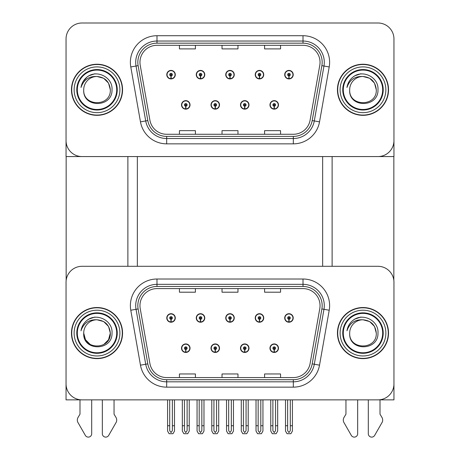 <?xml version="1.0" encoding="UTF-8"?>
<svg xmlns="http://www.w3.org/2000/svg" width="460" height="460" viewBox="0 0 460 460"><rect width="100%" height="100%" fill="white"/><g stroke="black" fill="none" stroke-linecap="round" stroke-linejoin="round"><path stroke-width="0.69" d="M181.522 348.197A4.255 4.255 0 0 0 185.777 352.452A4.255 4.255 0 0 0 190.037 348.197A4.255 4.255 0 0 0 185.777 343.936A4.255 4.255 0 0 0 181.522 348.197M211.002 348.197A4.255 4.255 0 0 0 215.257 352.452A4.255 4.255 0 0 0 219.518 348.197A4.255 4.255 0 0 0 215.257 343.936A4.255 4.255 0 0 0 211.002 348.197M240.482 348.197A4.255 4.255 0 0 0 244.743 352.452A4.255 4.255 0 0 0 248.998 348.197A4.255 4.255 0 0 0 244.743 343.936A4.255 4.255 0 0 0 240.482 348.197M255.225 317.969A4.255 4.255 0 0 0 259.48 322.224A4.255 4.255 0 0 0 263.735 317.969A4.255 4.255 0 0 0 259.48 313.709A4.255 4.255 0 0 0 255.225 317.969M225.745 317.969A4.255 4.255 0 0 0 230 322.224A4.255 4.255 0 0 0 234.255 317.969A4.255 4.255 0 0 0 230 313.709A4.255 4.255 0 0 0 225.745 317.969M196.265 317.969A4.255 4.255 0 0 0 200.52 322.224A4.255 4.255 0 0 0 204.775 317.969A4.255 4.255 0 0 0 200.52 313.709A4.255 4.255 0 0 0 196.265 317.969M166.779 317.969A4.255 4.255 0 0 0 171.039 322.224A4.255 4.255 0 0 0 175.294 317.969A4.255 4.255 0 0 0 171.039 313.709A4.255 4.255 0 0 0 166.779 317.969M269.962 348.197A4.255 4.255 0 0 0 274.223 352.452A4.255 4.255 0 0 0 278.478 348.197A4.255 4.255 0 0 0 274.223 343.936A4.255 4.255 0 0 0 269.962 348.197M284.705 317.969A4.255 4.255 0 0 0 288.96 322.224A4.255 4.255 0 0 0 293.221 317.969A4.255 4.255 0 0 0 288.96 313.709A4.255 4.255 0 0 0 284.705 317.969M393.955 399.866L393.955 282.262A15.962 15.962 0 0 0 377.988 266.3L82.012 266.3A15.962 15.962 0 0 0 66.044 282.262L66.044 399.866L393.955 399.866M322.644 156.567L322.644 266.3M137.356 156.567L137.356 266.3M181.522 104.897A4.255 4.255 0 0 0 185.777 109.152A4.255 4.255 0 0 0 190.037 104.897A4.255 4.255 0 0 0 185.777 100.642A4.255 4.255 0 0 0 181.522 104.897M211.002 104.897A4.255 4.255 0 0 0 215.257 109.152A4.255 4.255 0 0 0 219.518 104.897A4.255 4.255 0 0 0 215.257 100.642A4.255 4.255 0 0 0 211.002 104.897M240.482 104.897A4.255 4.255 0 0 0 244.743 109.152A4.255 4.255 0 0 0 248.998 104.897A4.255 4.255 0 0 0 244.743 100.642A4.255 4.255 0 0 0 240.482 104.897M255.225 74.669A4.255 4.255 0 0 0 259.48 78.93A4.255 4.255 0 0 0 263.735 74.669A4.255 4.255 0 0 0 259.48 70.414A4.255 4.255 0 0 0 255.225 74.669M225.745 74.669A4.255 4.255 0 0 0 230 78.93A4.255 4.255 0 0 0 234.255 74.669A4.255 4.255 0 0 0 230 70.414A4.255 4.255 0 0 0 225.745 74.669M196.265 74.669A4.255 4.255 0 0 0 200.52 78.93A4.255 4.255 0 0 0 204.775 74.669A4.255 4.255 0 0 0 200.52 70.414A4.255 4.255 0 0 0 196.265 74.669M166.779 74.669A4.255 4.255 0 0 0 171.039 78.93A4.255 4.255 0 0 0 175.294 74.669A4.255 4.255 0 0 0 171.039 70.414A4.255 4.255 0 0 0 166.779 74.669M269.962 104.897A4.255 4.255 0 0 0 274.223 109.152A4.255 4.255 0 0 0 278.478 104.897A4.255 4.255 0 0 0 274.223 100.642A4.255 4.255 0 0 0 269.962 104.897M284.705 74.669A4.255 4.255 0 0 0 288.96 78.93A4.255 4.255 0 0 0 293.221 74.669A4.255 4.255 0 0 0 288.96 70.414A4.255 4.255 0 0 0 284.705 74.669M393.955 156.567L393.955 38.962A15.962 15.962 0 0 0 377.988 23L82.012 23A15.962 15.962 0 0 0 66.044 38.962L66.044 156.567L393.955 156.567M71.472 333.08A25.541 25.541 0 0 0 97.014 358.622A25.541 25.541 0 0 0 122.561 333.08A25.541 25.541 0 0 0 97.014 307.539A25.541 25.541 0 0 0 71.472 333.08M337.439 333.08A25.541 25.541 0 0 0 362.986 358.622A25.541 25.541 0 0 0 388.527 333.08A25.541 25.541 0 0 0 362.986 307.539A25.541 25.541 0 0 0 337.439 333.08M139.961 305.624A17.031 17.031 0 0 1 156.992 288.592L303.008 288.592A17.031 17.031 0 0 1 319.78 308.579L310.097 363.498A17.031 17.031 0 0 1 293.325 377.568L166.675 377.568A17.031 17.031 0 0 1 149.902 363.498L140.22 308.579A17.031 17.031 0 0 1 139.961 305.624M137.833 305.624A19.159 19.159 0 0 0 138.121 308.947L147.809 363.866A19.159 19.159 0 0 0 166.675 379.695L293.325 379.695A19.159 19.159 0 0 0 312.19 363.866L321.879 308.947A19.159 19.159 0 0 0 303.008 286.465L156.992 286.465A19.159 19.159 0 0 0 137.833 305.624M130.784 310.241A26.605 26.605 0 0 1 156.992 279.013L303.008 279.013A26.605 26.605 0 0 1 329.216 310.241L319.527 365.159A26.605 26.605 0 0 1 293.325 387.147L166.675 387.147A26.605 26.605 0 0 1 140.472 365.159L130.784 310.241L136.028 309.321A21.287 21.287 0 0 1 156.992 284.337L303.008 284.337A21.287 21.287 0 0 1 323.972 309.321L314.289 364.234A21.287 21.287 0 0 1 293.325 381.823L166.675 381.823A21.287 21.287 0 0 1 145.711 364.234L136.028 309.321A21.287 21.287 0 0 1 135.706 305.624M377.988 266.3L82.012 266.3M66.044 282.262L66.044 383.899A15.962 15.962 0 0 0 82.012 399.866L377.988 399.866A15.962 15.962 0 0 0 393.955 383.899L393.955 282.262M222.019 288.592L222.019 292.198L237.981 292.198L237.981 288.592M179.446 288.592L179.446 292.198L195.408 292.198L195.408 288.592M264.592 288.592L264.592 292.198L280.554 292.198L280.554 288.592M237.981 377.568L237.981 373.963L222.019 373.963L222.019 377.568M195.408 377.568L195.408 373.963L179.446 373.963L179.446 377.568M280.554 377.568L280.554 373.963L264.592 373.963L264.592 377.568M71.472 89.786A25.541 25.541 0 0 0 97.014 115.328A25.541 25.541 0 0 0 122.561 89.786A25.541 25.541 0 0 0 97.014 64.239A25.541 25.541 0 0 0 71.472 89.786M337.439 89.786A25.541 25.541 0 0 0 362.986 115.328A25.541 25.541 0 0 0 388.527 89.786A25.541 25.541 0 0 0 362.986 64.239A25.541 25.541 0 0 0 337.439 89.786M139.961 62.324A17.031 17.031 0 0 1 156.992 45.298L303.008 45.298A17.031 17.031 0 0 1 319.78 65.28L310.097 120.198A17.031 17.031 0 0 1 293.325 134.274L166.675 134.274A17.031 17.031 0 0 1 149.902 120.198L140.22 65.28A17.031 17.031 0 0 1 139.961 62.324M137.833 62.324A19.159 19.159 0 0 0 138.121 65.653L147.809 120.572A19.159 19.159 0 0 0 166.675 136.401L293.325 136.401A19.159 19.159 0 0 0 312.19 120.572L321.879 65.653A19.159 19.159 0 0 0 303.008 43.171L156.992 43.171A19.159 19.159 0 0 0 137.833 62.324M130.784 66.947A26.605 26.605 0 0 1 156.992 35.719L303.008 35.719A26.605 26.605 0 0 1 329.216 66.947L319.527 121.865A26.605 26.605 0 0 1 293.325 143.848L166.675 143.848A26.605 26.605 0 0 1 140.472 121.865L130.784 66.947L136.028 66.021A21.287 21.287 0 0 1 156.992 41.038L303.008 41.038A21.287 21.287 0 0 1 323.972 66.021L314.289 120.94A21.287 21.287 0 0 1 293.325 138.529L166.675 138.529A21.287 21.287 0 0 1 145.711 120.94L136.028 66.021A21.287 21.287 0 0 1 135.706 62.324M377.988 23L82.012 23M66.044 38.962L66.044 140.605A15.962 15.962 0 0 0 82.012 156.567L377.988 156.567A15.962 15.962 0 0 0 393.955 140.605L393.955 38.962M222.019 45.298L222.019 48.898L237.981 48.898L237.981 45.298M179.446 45.298L179.446 48.898L195.408 48.898L195.408 45.298M264.592 45.298L264.592 48.898L280.554 48.898L280.554 45.298M237.981 134.274L237.981 130.669L222.019 130.669L222.019 134.274M195.408 134.274L195.408 130.669L179.446 130.669L179.446 134.274M280.554 134.274L280.554 130.669L264.592 130.669L264.592 134.274M275.551 399.866L275.551 430.669L274.223 432.567L272.889 430.669L272.889 425.73L270.762 425.73L270.762 431.049L272.297 433.711L276.144 433.711L277.679 431.049L277.679 399.866M274.166 349.525L274.045 352.182A3.99 3.99 0 0 1 270.233 348.197A3.99 3.99 0 0 1 274.223 344.201A3.99 3.99 0 0 1 278.214 348.197A3.99 3.99 0 0 1 274.396 352.182L274.281 349.525A1.328 1.328 0 0 0 275.551 348.197A1.328 1.328 0 0 0 274.223 346.863A1.328 1.328 0 0 0 272.889 348.197A1.328 1.328 0 0 0 274.166 349.525L274.2 348.726A0.535 0.535 0 0 1 273.688 348.197A0.535 0.535 0 0 1 274.223 347.662A0.535 0.535 0 0 1 274.752 348.197A0.535 0.535 0 0 1 274.246 348.726L274.281 349.525M270.762 399.866L270.762 425.73M272.889 399.866L272.889 425.73M275.551 425.73L277.679 425.73M290.294 399.866L290.294 430.669L288.96 432.567L287.632 430.669L287.632 425.73L285.505 425.73L285.505 431.049L287.04 433.711L290.887 433.711L292.422 431.049L292.422 399.866M288.903 319.297L288.788 321.954A3.99 3.99 0 0 1 284.97 317.969A3.99 3.99 0 0 1 288.96 313.979A3.99 3.99 0 0 1 292.951 317.969A3.99 3.99 0 0 1 289.133 321.954L289.018 319.297A1.328 1.328 0 0 0 290.294 317.969A1.328 1.328 0 0 0 288.96 316.635A1.328 1.328 0 0 0 287.632 317.969A1.328 1.328 0 0 0 288.903 319.297L288.938 318.498A0.535 0.535 0 0 1 288.431 317.969A0.535 0.535 0 0 1 288.96 317.434A0.535 0.535 0 0 1 289.495 317.969A0.535 0.535 0 0 1 288.983 318.498L289.018 319.297M285.505 399.866L285.505 425.73M287.632 399.866L287.632 425.73M290.294 425.73L292.422 425.73M274.166 106.225L274.045 108.882A3.99 3.99 0 0 1 270.233 104.897A3.99 3.99 0 0 1 274.223 100.907A3.99 3.99 0 0 1 278.214 104.897A3.99 3.99 0 0 1 274.396 108.882L274.281 106.225A1.328 1.328 0 0 0 275.551 104.897A1.328 1.328 0 0 0 274.223 103.569A1.328 1.328 0 0 0 272.889 104.897A1.328 1.328 0 0 0 274.166 106.225L274.2 105.426A0.535 0.535 0 0 1 273.688 104.897A0.535 0.535 0 0 1 274.223 104.362A0.535 0.535 0 0 1 274.752 104.897A0.535 0.535 0 0 1 274.246 105.426L274.281 106.225M288.903 75.998L288.788 78.66A3.99 3.99 0 0 1 284.97 74.669A3.99 3.99 0 0 1 288.96 70.679A3.99 3.99 0 0 1 292.951 74.669A3.99 3.99 0 0 1 289.133 78.66L289.018 75.998A1.328 1.328 0 0 0 290.294 74.669A1.328 1.328 0 0 0 288.96 73.341A1.328 1.328 0 0 0 287.632 74.669A1.328 1.328 0 0 0 288.903 75.998L288.938 75.204A0.535 0.535 0 0 1 288.431 74.669A0.535 0.535 0 0 1 288.96 74.14A0.535 0.535 0 0 1 289.495 74.669A0.535 0.535 0 0 1 288.983 75.204L289.018 75.998M259.423 75.998L259.308 78.66A3.99 3.99 0 0 1 255.49 74.669A3.99 3.99 0 0 1 259.48 70.679A3.99 3.99 0 0 1 263.471 74.669A3.99 3.99 0 0 1 259.653 78.66L259.538 75.998A1.328 1.328 0 0 0 260.808 74.669A1.328 1.328 0 0 0 259.48 73.341A1.328 1.328 0 0 0 258.152 74.669A1.328 1.328 0 0 0 259.423 75.998L259.457 75.204A0.535 0.535 0 0 1 258.951 74.669A0.535 0.535 0 0 1 259.48 74.14A0.535 0.535 0 0 1 260.015 74.669A0.535 0.535 0 0 1 259.503 75.204L259.538 75.998M229.942 75.998L229.827 78.66A3.99 3.99 0 0 1 226.009 74.669A3.99 3.99 0 0 1 230 70.679A3.99 3.99 0 0 1 233.99 74.669A3.99 3.99 0 0 1 230.172 78.66L230.058 75.998A1.328 1.328 0 0 0 231.328 74.669A1.328 1.328 0 0 0 230 73.341A1.328 1.328 0 0 0 228.672 74.669A1.328 1.328 0 0 0 229.942 75.998L229.977 75.204A0.535 0.535 0 0 1 229.465 74.669A0.535 0.535 0 0 1 230 74.14A0.535 0.535 0 0 1 230.535 74.669A0.535 0.535 0 0 1 230.023 75.204L230.058 75.998M200.462 75.998L200.347 78.66A3.99 3.99 0 0 1 196.529 74.669A3.99 3.99 0 0 1 200.52 70.679A3.99 3.99 0 0 1 204.51 74.669A3.99 3.99 0 0 1 200.692 78.66L200.577 75.998A1.328 1.328 0 0 0 201.848 74.669A1.328 1.328 0 0 0 200.52 73.341A1.328 1.328 0 0 0 199.191 74.669A1.328 1.328 0 0 0 200.462 75.998L200.497 75.204A0.535 0.535 0 0 1 199.985 74.669A0.535 0.535 0 0 1 200.52 74.14A0.535 0.535 0 0 1 201.049 74.669A0.535 0.535 0 0 1 200.543 75.204L200.577 75.998M170.982 75.998L170.867 78.66A3.99 3.99 0 0 1 167.049 74.669A3.99 3.99 0 0 1 171.039 70.679A3.99 3.99 0 0 1 175.03 74.669A3.99 3.99 0 0 1 171.212 78.66L171.097 75.998A1.328 1.328 0 0 0 172.368 74.669A1.328 1.328 0 0 0 171.039 73.341A1.328 1.328 0 0 0 169.705 74.669A1.328 1.328 0 0 0 170.982 75.998L171.017 75.204A0.535 0.535 0 0 1 170.505 74.669A0.535 0.535 0 0 1 171.039 74.14A0.535 0.535 0 0 1 171.568 74.669A0.535 0.535 0 0 1 171.062 75.204L171.097 75.998M260.808 399.866L260.808 430.669L259.48 432.567L258.152 430.669L258.152 425.73L256.024 425.73L256.024 431.049L257.56 433.711L261.406 433.711L262.942 431.049L262.942 399.866M259.423 319.297L259.308 321.954A3.99 3.99 0 0 1 255.49 317.969A3.99 3.99 0 0 1 259.48 313.979A3.99 3.99 0 0 1 263.471 317.969A3.99 3.99 0 0 1 259.653 321.954L259.538 319.297A1.328 1.328 0 0 0 260.808 317.969A1.328 1.328 0 0 0 259.48 316.635A1.328 1.328 0 0 0 258.152 317.969A1.328 1.328 0 0 0 259.423 319.297L259.457 318.498A0.535 0.535 0 0 1 258.951 317.969A0.535 0.535 0 0 1 259.48 317.434A0.535 0.535 0 0 1 260.015 317.969A0.535 0.535 0 0 1 259.503 318.498L259.538 319.297M256.024 399.866L256.024 425.73M258.152 399.866L258.152 425.73M260.808 425.73L262.942 425.73M231.328 399.866L231.328 430.669L230 432.567L228.672 430.669L228.672 425.73L226.538 425.73L226.538 431.049L228.079 433.711L231.92 433.711L233.461 431.049L233.461 399.866M229.942 319.297L229.827 321.954A3.99 3.99 0 0 1 226.009 317.969A3.99 3.99 0 0 1 230 313.979A3.99 3.99 0 0 1 233.99 317.969A3.99 3.99 0 0 1 230.172 321.954L230.058 319.297A1.328 1.328 0 0 0 231.328 317.969A1.328 1.328 0 0 0 230 316.635A1.328 1.328 0 0 0 228.672 317.969A1.328 1.328 0 0 0 229.942 319.297L229.977 318.498A0.535 0.535 0 0 1 229.465 317.969A0.535 0.535 0 0 1 230 317.434A0.535 0.535 0 0 1 230.535 317.969A0.535 0.535 0 0 1 230.023 318.498L230.058 319.297M226.538 399.866L226.538 425.73M228.672 399.866L228.672 425.73M231.328 425.73L233.461 425.73M201.848 399.866L201.848 430.669L200.52 432.567L199.191 430.669L199.191 425.73L197.058 425.73L197.058 431.049L198.593 433.711L202.44 433.711L203.975 431.049L203.975 399.866M200.462 319.297L200.347 321.954A3.99 3.99 0 0 1 196.529 317.969A3.99 3.99 0 0 1 200.52 313.979A3.99 3.99 0 0 1 204.51 317.969A3.99 3.99 0 0 1 200.692 321.954L200.577 319.297A1.328 1.328 0 0 0 201.848 317.969A1.328 1.328 0 0 0 200.52 316.635A1.328 1.328 0 0 0 199.191 317.969A1.328 1.328 0 0 0 200.462 319.297L200.497 318.498A0.535 0.535 0 0 1 199.985 317.969A0.535 0.535 0 0 1 200.52 317.434A0.535 0.535 0 0 1 201.049 317.969A0.535 0.535 0 0 1 200.543 318.498L200.577 319.297M197.058 399.866L197.058 425.73M199.191 399.866L199.191 425.73M201.848 425.73L203.975 425.73M172.368 399.866L172.368 430.669L171.039 432.567L169.705 430.669L169.705 425.73L167.578 425.73L167.578 431.049L169.113 433.711L172.96 433.711L174.495 431.049L174.495 399.866M170.982 319.297L170.867 321.954A3.99 3.99 0 0 1 167.049 317.969A3.99 3.99 0 0 1 171.039 313.979A3.99 3.99 0 0 1 175.03 317.969A3.99 3.99 0 0 1 171.212 321.954L171.097 319.297A1.328 1.328 0 0 0 172.368 317.969A1.328 1.328 0 0 0 171.039 316.635A1.328 1.328 0 0 0 169.705 317.969A1.328 1.328 0 0 0 170.982 319.297L171.017 318.498A0.535 0.535 0 0 1 170.505 317.969A0.535 0.535 0 0 1 171.039 317.434A0.535 0.535 0 0 1 171.568 317.969A0.535 0.535 0 0 1 171.062 318.498L171.097 319.297M167.578 399.866L167.578 425.73M169.705 399.866L169.705 425.73M172.368 425.73L174.495 425.73M246.071 399.866L246.071 430.669L244.743 432.567L243.409 430.669L243.409 425.73L241.281 425.73L241.281 431.049L242.817 433.711L246.663 433.711L248.199 431.049L248.199 399.866M244.68 349.525L244.565 352.182A3.99 3.99 0 0 1 240.747 348.197A3.99 3.99 0 0 1 244.743 344.201A3.99 3.99 0 0 1 248.733 348.197A3.99 3.99 0 0 1 244.915 352.182L244.8 349.525A1.328 1.328 0 0 0 246.071 348.197A1.328 1.328 0 0 0 244.743 346.863A1.328 1.328 0 0 0 243.409 348.197A1.328 1.328 0 0 0 244.68 349.525L244.72 348.726A0.535 0.535 0 0 1 244.208 348.197A0.535 0.535 0 0 1 244.743 347.662A0.535 0.535 0 0 1 245.272 348.197A0.535 0.535 0 0 1 244.766 348.726L244.8 349.525M241.281 399.866L241.281 425.73M243.409 399.866L243.409 425.73M246.071 425.73L248.199 425.73M216.591 399.866L216.591 430.669L215.257 432.567L213.929 430.669L213.929 425.73L211.801 425.73L211.801 431.049L213.336 433.711L217.183 433.711L218.718 431.049L218.718 399.866M215.199 349.525L215.084 352.182A3.99 3.99 0 0 1 211.266 348.197A3.99 3.99 0 0 1 215.257 344.201A3.99 3.99 0 0 1 219.253 348.197A3.99 3.99 0 0 1 215.435 352.182L215.32 349.525A1.328 1.328 0 0 0 216.591 348.197A1.328 1.328 0 0 0 215.257 346.863A1.328 1.328 0 0 0 213.929 348.197A1.328 1.328 0 0 0 215.199 349.525L215.234 348.726A0.535 0.535 0 0 1 214.728 348.197A0.535 0.535 0 0 1 215.257 347.662A0.535 0.535 0 0 1 215.792 348.197A0.535 0.535 0 0 1 215.28 348.726L215.32 349.525M211.801 399.866L211.801 425.73M213.929 399.866L213.929 425.73M216.591 425.73L218.718 425.73M187.111 399.866L187.111 430.669L185.777 432.567L184.448 430.669L184.448 425.73L182.321 425.73L182.321 431.049L183.856 433.711L187.703 433.711L189.238 431.049L189.238 399.866M185.719 349.525L185.604 352.182A3.99 3.99 0 0 1 181.786 348.197A3.99 3.99 0 0 1 185.777 344.201A3.99 3.99 0 0 1 189.767 348.197A3.99 3.99 0 0 1 185.955 352.182L185.834 349.525A1.328 1.328 0 0 0 187.111 348.197A1.328 1.328 0 0 0 185.777 346.863A1.328 1.328 0 0 0 184.448 348.197A1.328 1.328 0 0 0 185.719 349.525L185.754 348.726A0.535 0.535 0 0 1 185.248 348.197A0.535 0.535 0 0 1 185.777 347.662A0.535 0.535 0 0 1 186.311 348.197A0.535 0.535 0 0 1 185.8 348.726L185.834 349.525M182.321 399.866L182.321 425.73M184.448 399.866L184.448 425.73M187.111 425.73L189.238 425.73M244.68 106.225L244.565 108.882A3.99 3.99 0 0 1 240.747 104.897A3.99 3.99 0 0 1 244.743 100.907A3.99 3.99 0 0 1 248.733 104.897A3.99 3.99 0 0 1 244.915 108.882L244.8 106.225A1.328 1.328 0 0 0 246.071 104.897A1.328 1.328 0 0 0 244.743 103.569A1.328 1.328 0 0 0 243.409 104.897A1.328 1.328 0 0 0 244.68 106.225L244.72 105.426A0.535 0.535 0 0 1 244.208 104.897A0.535 0.535 0 0 1 244.743 104.362A0.535 0.535 0 0 1 245.272 104.897A0.535 0.535 0 0 1 244.766 105.426L244.8 106.225M215.199 106.225L215.084 108.882A3.99 3.99 0 0 1 211.266 104.897A3.99 3.99 0 0 1 215.257 100.907A3.99 3.99 0 0 1 219.253 104.897A3.99 3.99 0 0 1 215.435 108.882L215.32 106.225A1.328 1.328 0 0 0 216.591 104.897A1.328 1.328 0 0 0 215.257 103.569A1.328 1.328 0 0 0 213.929 104.897A1.328 1.328 0 0 0 215.199 106.225L215.234 105.426A0.535 0.535 0 0 1 214.728 104.897A0.535 0.535 0 0 1 215.257 104.362A0.535 0.535 0 0 1 215.792 104.897A0.535 0.535 0 0 1 215.28 105.426L215.32 106.225M185.719 106.225L185.604 108.882A3.99 3.99 0 0 1 181.786 104.897A3.99 3.99 0 0 1 185.777 100.907A3.99 3.99 0 0 1 189.767 104.897A3.99 3.99 0 0 1 185.955 108.882L185.834 106.225A1.328 1.328 0 0 0 187.111 104.897A1.328 1.328 0 0 0 185.777 103.569A1.328 1.328 0 0 0 184.448 104.897A1.328 1.328 0 0 0 185.719 106.225L185.754 105.426A0.535 0.535 0 0 1 185.248 104.897A0.535 0.535 0 0 1 185.777 104.362A0.535 0.535 0 0 1 186.311 104.897A0.535 0.535 0 0 1 185.8 105.426L185.834 106.225M66.154 156.567L66.154 280.422M127.88 156.567L127.88 266.3M332.12 156.567L332.12 266.3M393.846 156.567L393.846 280.422M102.338 399.866L102.338 433.717A3.398 3.398 0 0 0 108.681 435.419L116.322 422.073A5.319 5.319 0 0 0 115.937 417.329L114.045 414.207L114.045 399.866M79.988 399.866L79.988 414.207L78.096 417.329A5.319 5.319 0 0 0 77.711 422.073L85.353 435.419A3.398 3.398 0 0 0 91.695 433.717L91.695 399.866M368.305 399.866L368.305 433.717A3.398 3.398 0 0 0 374.647 435.419L382.289 422.073A5.319 5.319 0 0 0 381.903 417.329L380.012 414.207L380.012 399.866M345.954 399.866L345.954 414.207L344.063 417.329A5.319 5.319 0 0 0 343.678 422.073L351.319 435.419A3.398 3.398 0 0 0 357.661 433.717L357.661 399.866M116.708 333.08A19.688 19.688 0 0 1 97.014 352.768A19.688 19.688 0 0 1 77.326 333.08A19.688 19.688 0 0 1 97.014 313.392A19.688 19.688 0 0 1 116.708 333.08M71.737 333.08A25.277 25.277 0 0 1 97.014 307.803A25.277 25.277 0 0 1 122.291 333.08A25.277 25.277 0 0 1 97.014 358.357A25.277 25.277 0 0 1 71.737 333.08M97.014 319.78C105.098 320.568 109.532 325.001 110.32 333.08C111.136 350.244 82.898 350.244 83.714 333.08L85.497 339.733L90.367 344.603L85.497 339.733L83.714 333.08A13.305 13.305 0 0 1 97.014 319.78L103.667 321.557L108.537 326.428L110.32 333.08L108.537 326.428L103.667 321.557L97.014 319.78L103.667 321.557L108.537 326.428L110.32 333.08L108.537 326.428L103.667 321.557L97.014 319.78C88.964 319.395 83.622 323.07 80.995 330.792C81.673 326.497 83.703 323 87.09 320.298C96.692 312.455 112.993 320.557 112.01 333.08C112.625 351.135 82.535 351.555 83.714 333.08C82.898 350.244 111.136 350.244 110.32 333.08L108.537 339.733L103.667 344.603L108.537 339.733L110.32 333.08L108.537 339.733L103.667 344.603M110.32 333.08C111.136 350.244 82.898 350.244 83.714 333.08M87.078 320.309L88.924 319.067L94.955 317.032M382.674 89.786A19.688 19.688 0 0 1 362.986 109.474A19.688 19.688 0 0 1 343.292 89.786A19.688 19.688 0 0 1 362.986 70.093A19.688 19.688 0 0 1 382.674 89.786M337.709 89.786A25.277 25.277 0 0 1 362.986 64.509A25.277 25.277 0 0 1 388.263 89.786A25.277 25.277 0 0 1 362.986 115.063A25.277 25.277 0 0 1 337.709 89.786M362.986 76.481C354.93 76.096 349.589 79.77 346.961 87.498C347.639 83.202 349.669 79.701 353.056 76.998C362.658 69.155 378.959 77.263 377.976 89.786C378.591 107.841 348.502 108.261 349.68 89.786C348.864 106.944 377.102 106.944 376.286 89.786C377.102 106.944 348.864 106.944 349.68 89.786C348.864 106.944 377.102 106.944 376.286 89.786C377.102 106.944 348.864 106.944 349.68 89.786A13.305 13.305 0 0 1 362.986 76.481L369.633 78.263L374.503 83.133L376.286 89.786L374.503 83.133L369.633 78.263L362.986 76.481L369.633 78.263L374.503 83.133L376.286 89.786L374.503 83.133L369.633 78.263L362.986 76.481C371.065 77.268 375.498 81.702 376.286 89.786M353.044 77.015L354.89 75.768L360.922 73.732M382.674 333.08A19.688 19.688 0 0 1 362.986 352.768A19.688 19.688 0 0 1 343.292 333.08A19.688 19.688 0 0 1 362.986 313.392A19.688 19.688 0 0 1 382.674 333.08M337.709 333.08A25.277 25.277 0 0 1 362.986 307.803A25.277 25.277 0 0 1 388.263 333.08A25.277 25.277 0 0 1 362.986 358.357A25.277 25.277 0 0 1 337.709 333.08M362.986 319.78C354.93 319.395 349.589 323.07 346.961 330.792C347.639 326.497 349.669 323 353.056 320.298C362.658 312.455 378.959 320.557 377.976 333.08C378.591 351.135 348.502 351.555 349.68 333.08C348.864 350.244 377.102 350.244 376.286 333.08C377.102 350.244 348.864 350.244 349.68 333.08C348.864 350.244 377.102 350.244 376.286 333.08C377.102 350.244 348.864 350.244 349.68 333.08A13.305 13.305 0 0 1 362.986 319.78L369.633 321.557L374.503 326.428L376.286 333.08L374.503 326.428L369.633 321.557L362.986 319.78L369.633 321.557L374.503 326.428L376.286 333.08L374.503 326.428L369.633 321.557L362.986 319.78C371.065 320.568 375.498 325.001 376.286 333.08M353.044 320.309L354.89 319.067L360.922 317.032M116.708 89.786A19.688 19.688 0 0 1 97.014 109.474A19.688 19.688 0 0 1 77.326 89.786A19.688 19.688 0 0 1 97.014 70.093A19.688 19.688 0 0 1 116.708 89.786M71.737 89.786A25.277 25.277 0 0 1 97.014 64.509A25.277 25.277 0 0 1 122.291 89.786A25.277 25.277 0 0 1 97.014 115.063A25.277 25.277 0 0 1 71.737 89.786M97.014 76.481C88.964 76.096 83.622 79.77 80.995 87.498C81.673 83.202 83.703 79.701 87.09 76.998C96.692 69.155 112.993 77.263 112.01 89.786C112.625 107.841 82.535 108.261 83.714 89.786C82.898 106.944 111.136 106.944 110.32 89.786C111.136 106.944 82.898 106.944 83.714 89.786C82.898 106.944 111.136 106.944 110.32 89.786C111.136 106.944 82.898 106.944 83.714 89.786A13.305 13.305 0 0 1 97.014 76.481L103.667 78.263L108.537 83.133L110.32 89.786L108.537 83.133L103.667 78.263L97.014 76.481L103.667 78.263L108.537 83.133L110.32 89.786L108.537 83.133L103.667 78.263L97.014 76.481C105.098 77.268 109.532 81.702 110.32 89.786M87.078 77.015L88.924 75.768L94.955 73.732M83.231 81.305L87.09 76.998M303.008 279.013L303.008 286.465M136.028 309.321L138.121 308.947M166.675 387.147L166.675 379.695M293.325 379.695L293.325 387.147M312.19 363.866L319.527 365.159M140.472 365.159L147.809 363.866M321.879 308.947L329.216 310.241M156.992 279.013L156.992 286.465M303.008 35.719L303.008 43.171M136.028 66.021L138.121 65.653M166.675 143.848L166.675 136.401M293.325 136.401L293.325 143.848M312.19 120.572L319.527 121.865M140.472 121.865L147.809 120.572M321.879 65.653L329.216 66.947M156.992 35.719L156.992 43.171M274.045 352.182A3.99 3.99 0 0 1 270.233 348.197M288.788 321.954A3.99 3.99 0 0 1 284.97 317.969M274.045 108.882A3.99 3.99 0 0 1 270.233 104.897M288.788 78.66A3.99 3.99 0 0 1 284.97 74.669M259.308 78.66A3.99 3.99 0 0 1 255.49 74.669M229.827 78.66A3.99 3.99 0 0 1 226.009 74.669M200.347 78.66A3.99 3.99 0 0 1 196.529 74.669M170.867 78.66A3.99 3.99 0 0 1 167.049 74.669M259.308 321.954A3.99 3.99 0 0 1 255.49 317.969M229.827 321.954A3.99 3.99 0 0 1 226.009 317.969M200.347 321.954A3.99 3.99 0 0 1 196.529 317.969M170.867 321.954A3.99 3.99 0 0 1 167.049 317.969M244.565 352.182A3.99 3.99 0 0 1 240.747 348.197M215.084 352.182A3.99 3.99 0 0 1 211.266 348.197M185.604 352.182A3.99 3.99 0 0 1 181.786 348.197M244.565 108.882A3.99 3.99 0 0 1 240.747 104.897M215.084 108.882A3.99 3.99 0 0 1 211.266 104.897M185.604 108.882A3.99 3.99 0 0 1 181.786 104.897M117.254 333.08A20.234 20.234 0 0 1 97.014 353.315A20.234 20.234 0 0 1 76.78 333.08A20.234 20.234 0 0 1 97.014 312.846A20.234 20.234 0 0 1 117.254 333.08M74.135 333.08A22.885 22.885 0 0 1 97.014 310.201A22.885 22.885 0 0 1 119.899 333.08A22.885 22.885 0 0 1 97.014 355.965A22.885 22.885 0 0 1 74.135 333.08M383.22 89.786A20.234 20.234 0 0 1 362.986 110.02A20.234 20.234 0 0 1 342.746 89.786A20.234 20.234 0 0 1 362.986 69.552A20.234 20.234 0 0 1 383.22 89.786M340.101 89.786A22.885 22.885 0 0 1 362.986 66.901A22.885 22.885 0 0 1 385.865 89.786A22.885 22.885 0 0 1 362.986 112.665A22.885 22.885 0 0 1 340.101 89.786M383.22 333.08A20.234 20.234 0 0 1 362.986 353.315A20.234 20.234 0 0 1 342.746 333.08A20.234 20.234 0 0 1 362.986 312.846A20.234 20.234 0 0 1 383.22 333.08M340.101 333.08A22.885 22.885 0 0 1 362.986 310.201A22.885 22.885 0 0 1 385.865 333.08A22.885 22.885 0 0 1 362.986 355.965A22.885 22.885 0 0 1 340.101 333.08M117.254 89.786A20.234 20.234 0 0 1 97.014 110.02A20.234 20.234 0 0 1 76.78 89.786A20.234 20.234 0 0 1 97.014 69.552A20.234 20.234 0 0 1 117.254 89.786M74.135 89.786A22.885 22.885 0 0 1 97.014 66.901A22.885 22.885 0 0 1 119.899 89.786A22.885 22.885 0 0 1 97.014 112.665A22.885 22.885 0 0 1 74.135 89.786"/></g></svg>
